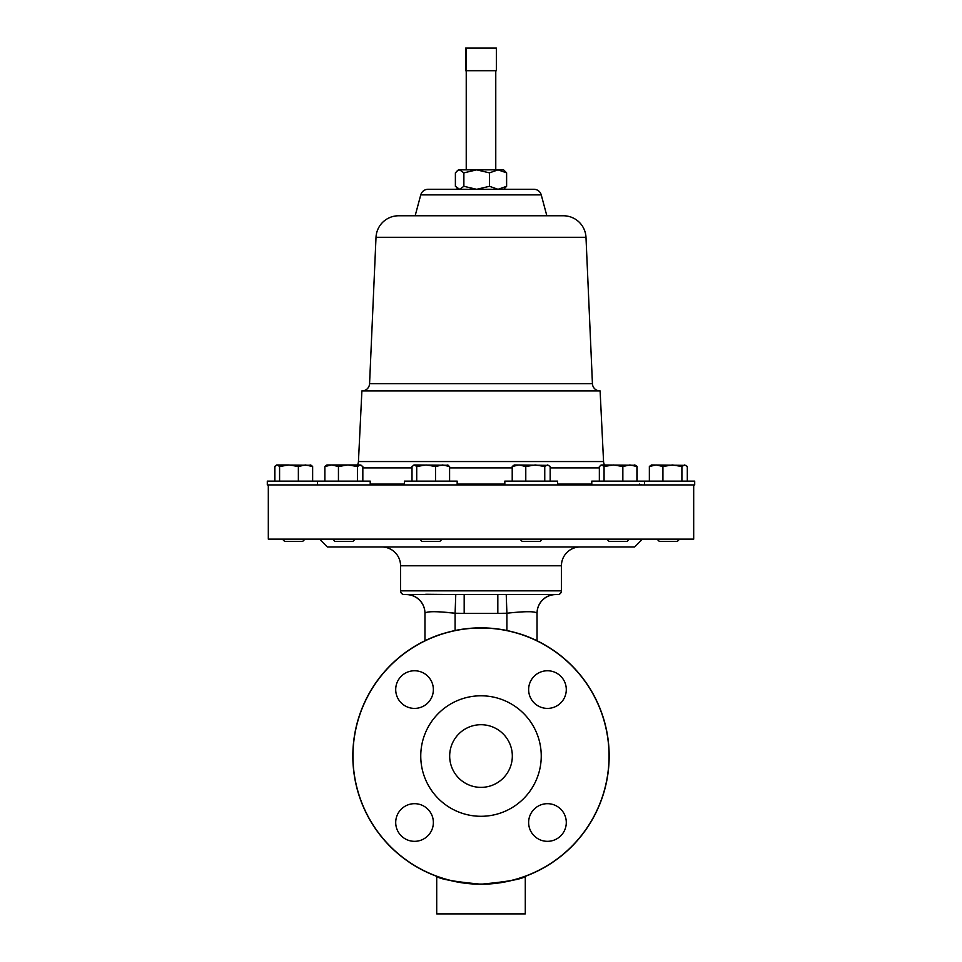 <?xml version="1.0" encoding="UTF-8"?>
<svg xmlns="http://www.w3.org/2000/svg" width="962" height="962" viewBox="0 0 962 962"><rect width="100%" height="100%" fill="white"/><g stroke="black" fill="none" stroke-linecap="round" stroke-linejoin="round"><path stroke-width="1.44" d="M414.538 803.679A18.831 18.831 0 0 0 395.707 822.51A18.831 18.831 0 0 0 414.538 841.329A18.831 18.831 0 0 0 433.369 822.51A18.831 18.831 0 0 0 414.538 803.679M547.462 803.679A18.831 18.831 0 0 0 528.631 822.51A18.831 18.831 0 0 0 547.462 841.329A18.831 18.831 0 0 0 566.293 822.51A18.831 18.831 0 0 0 547.462 803.679M547.462 670.754A18.831 18.831 0 0 0 528.631 689.586A18.831 18.831 0 0 0 547.462 708.405A18.831 18.831 0 0 0 566.293 689.586A18.831 18.831 0 0 0 547.462 670.754M414.538 670.754A18.831 18.831 0 0 0 395.707 689.586A18.831 18.831 0 0 0 414.538 708.405A18.831 18.831 0 0 0 433.369 689.586A18.831 18.831 0 0 0 414.538 670.754M481 787.373A31.325 31.325 0 0 1 449.675 756.048A31.325 31.325 0 0 1 481 724.711A31.325 31.325 0 0 1 512.325 756.048A31.325 31.325 0 0 1 481 787.373M591.786 484.92L591.786 481.12L694.696 481.12L694.696 484.92L267.304 484.92L267.304 481.12L370.214 481.12L370.214 484.92M481 695.791A60.245 60.245 0 0 1 541.245 756.048A60.245 60.245 0 0 1 481 816.293A60.245 60.245 0 0 1 420.755 756.048A60.245 60.245 0 0 1 481 695.791M481 628.006A128.03 128.03 0 0 1 609.03 756.048A128.03 128.03 0 0 1 481 884.078A128.03 128.03 0 0 1 352.97 756.048A128.03 128.03 0 0 1 481 628.006M419.516 539.141L421.753 541.365L439.85 541.365L442.087 539.141M659.283 541.365L657.058 539.141L659.283 541.365L677.392 541.365L679.617 539.141M332.575 539.141L334.812 541.365L352.91 541.365L355.146 539.141M606.854 539.141L609.09 541.365L627.188 541.365L629.425 539.141M282.383 539.141L284.608 541.365L302.717 541.365L304.942 539.141M519.913 539.141L522.15 541.365L540.247 541.365L542.484 539.141M362.037 390.909A7.528 7.528 0 0 0 369.564 383.73L376.01 237.301L585.99 237.301L592.436 383.73A7.528 7.528 0 0 0 599.963 390.909M376.01 237.301A22.595 22.595 0 0 1 398.569 215.777L563.431 215.777A22.595 22.595 0 0 1 585.99 237.301M415.151 215.777L420.755 194.889L541.245 194.889L546.849 215.777M420.755 194.889A7.528 7.528 0 0 1 428.03 189.31L533.97 189.31L498.039 189.31L506.613 186.303L503.595 189.31M457.106 170.971L459.632 169.853L458.405 169.853L455.387 172.859L455.387 186.303L459.632 189.31L428.03 189.31M541.245 194.889A7.528 7.528 0 0 0 533.97 189.31M639.429 484.09A7.528 7.528 0 0 0 641.979 484.86M357.419 464.971A7.528 7.528 0 0 0 358.441 461.556L361.892 390.909L600.108 390.909L603.559 461.556A7.528 7.528 0 0 0 604.581 464.971M404.449 484.92L404.449 481.12L457.166 481.12L457.166 484.92M504.834 484.92L504.834 481.12L557.551 481.12L557.551 484.92M693.686 484.92L693.686 539.141L268.314 539.141L268.314 484.92M525.288 876.334L525.288 913.9L436.712 913.9L436.712 876.334C439.333 879.04 454.088 881.661 480.976 884.222C507.936 881.661 522.703 879.027 525.288 876.334M431.95 637.614A128.186 128.186 0 0 0 481 884.222A128.186 128.186 0 0 0 530.05 637.614C524.025 634.98 516.305 632.611 506.902 630.507A128.186 128.186 0 0 0 455.098 630.507C445.695 632.611 437.987 634.98 431.95 637.614M642.472 539.141L634.643 546.969L327.357 546.969L319.528 539.141M580.23 546.969A18.795 18.795 0 0 0 561.435 565.776L400.565 565.776A18.795 18.795 0 0 0 381.77 546.969M561.435 565.776L561.435 590.836A3.74 3.74 0 0 1 557.695 594.576L555.832 594.576L557.695 594.576M400.565 565.776L400.565 590.836A3.74 3.74 0 0 0 404.305 594.576L406.168 594.576L404.305 594.576M550.949 594.468L506.228 594.552L555.363 594.576M553.727 594.54L552.453 594.516M424.963 613.371A18.795 18.795 0 0 0 406.168 594.576L455.772 594.552L425.721 594.275M443.638 612.181L455.098 613.227C436.796 611.195 426.755 611.195 424.963 613.227L424.963 640.752M553.871 594.552A18.795 18.783 0 0 0 537.036 613.227L537.036 640.752M555.832 594.576A18.795 18.795 0 0 0 537.036 613.371L537.036 613.227C535.257 611.195 525.216 611.195 506.902 613.227L506.902 630.507M523.689 611.724L531.962 611.724M535.702 612.445L536.459 612.746M408.128 594.552A18.795 18.783 -0 0 1 424.963 613.227L425.541 612.746M426.443 612.397L427.26 612.169M497.823 594.576L497.823 613.371L506.902 613.227L506.228 594.552L464.177 594.576L464.177 613.371L455.098 613.227L455.098 630.507M455.098 613.227L455.772 594.552L464.177 594.576M525.781 481.12L525.781 466.486L535.269 464.971L544.757 466.486L547.462 464.971L550.168 466.486L550.168 481.12M544.757 481.12L544.757 466.486M512.217 481.12L512.217 466.486L518.999 464.971L525.781 466.486M548.821 465.367L514.261 464.971L512.217 466.486M274.879 481.12L274.879 466.486L277.224 464.971L279.581 466.486L288.973 464.971L298.364 466.486L305.411 464.971L312.446 466.486L310.089 464.971M276.214 465.271L277.224 464.971L276.214 465.271M279.581 481.12L279.581 466.486M312.446 481.12L312.446 466.486M298.364 481.12L298.364 466.486M311.111 465.271L277.224 464.971M622.847 481.12L622.847 466.486L629.882 464.971L636.928 466.486L634.571 464.971M636.928 481.12L636.928 466.486M604.064 481.12L604.064 466.486L613.455 464.971L622.847 466.486M599.35 481.12L599.35 466.486L601.707 464.971L604.064 466.486M600.697 465.271L601.707 464.971L600.697 465.271M601.707 464.971L635.581 465.271M637.121 481.12L637.121 466.486L635.666 465.319M274.687 481.12L274.687 466.486L276.731 464.971M312.638 481.12L312.638 466.486L311.183 465.319M288.973 464.971L281.469 464.971M681.902 481.12L681.902 466.486L684.607 464.971L687.313 466.486L687.313 481.12M662.926 481.12L662.926 466.486L672.414 464.971L681.902 466.486M649.362 481.12L649.362 466.486L656.144 464.971L662.926 466.486M685.954 465.367L651.406 464.971L649.362 466.486M416.726 481.12L416.726 466.486L426.118 464.971L435.509 466.486L442.544 464.971L449.591 466.486L447.234 464.971M435.509 481.12L435.509 466.486M412.013 481.12L412.013 466.486L414.369 464.971L416.726 466.486M413.359 465.271L414.369 464.971L413.359 465.271M449.591 481.12L449.591 466.486M448.244 465.271L414.369 464.971M459.632 189.31L463.876 186.303L476.683 189.31L489.478 186.303L498.039 189.31M506.613 172.859L503.595 169.853L498.039 169.853L506.613 172.859L506.613 186.303M476.683 169.853L489.478 172.859L498.039 169.853L459.632 169.853L463.876 172.859L476.683 169.853M463.876 172.859L463.876 186.303M489.478 172.859L489.478 186.303M466.245 48.1L496.368 48.1L496.368 70.695L466.245 70.695L466.245 48.1L465.632 48.1L465.632 70.695L466.245 70.695M347.931 464.971L326.924 464.971L324.879 466.486L331.662 464.971L338.444 466.486L347.931 464.971L357.419 466.486L360.125 464.971L347.931 464.971M361.484 465.367L360.125 464.971L362.83 466.486L362.83 481.12M324.879 481.12L324.879 466.486M338.444 481.12L338.444 466.486M357.419 481.12L357.419 466.486M369.564 383.73L592.436 383.73M370.214 484.09L404.449 484.09M457.166 484.09L504.834 484.09M557.551 484.09L591.786 484.09M362.83 467.893L412.013 467.893M449.591 467.893L512.217 467.893M550.168 467.893L599.35 467.893M358.441 461.556L603.559 461.556M497.823 613.371L464.177 613.371M561.435 590.836L400.565 590.836M317.496 484.92L317.496 481.12M466.233 70.695L466.233 169.853M644.504 484.92L644.504 481.12M267.304 484.92L267.304 481.12M310.594 464.971L311.279 465.367M458.405 189.31L457.106 188.191M495.767 70.695L495.767 169.853"/></g></svg>
